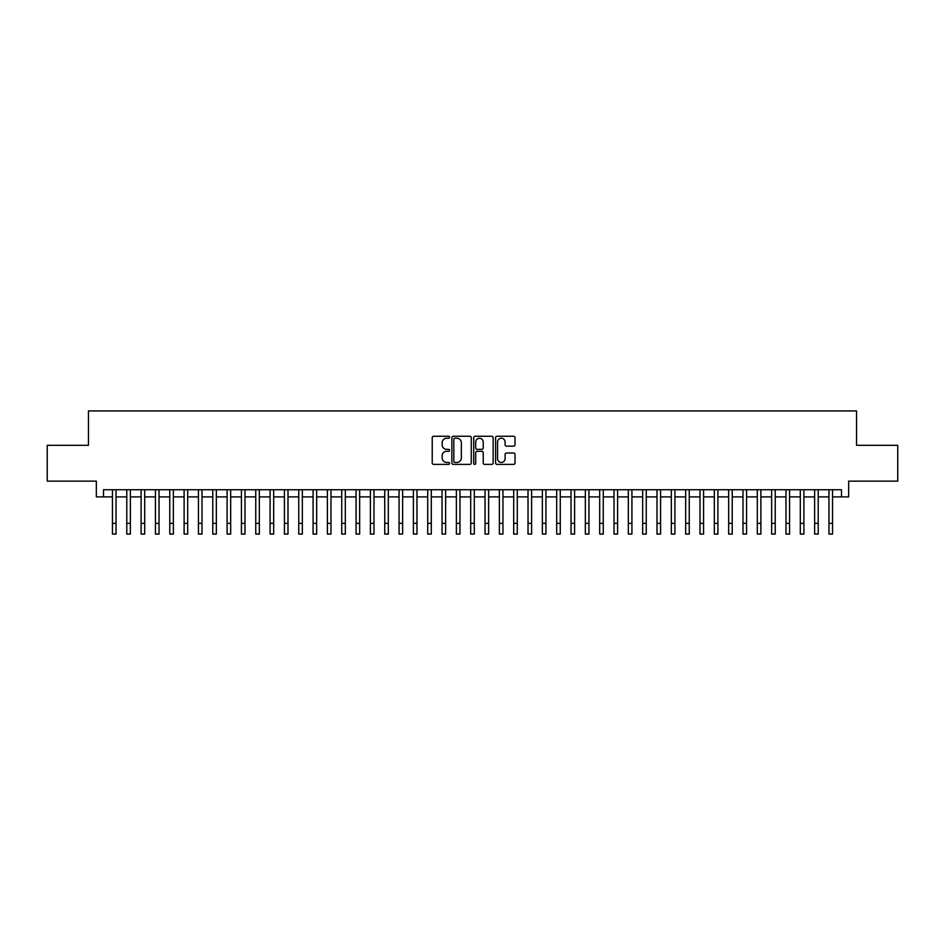 <?xml version="1.0" encoding="UTF-8"?>
<svg xmlns="http://www.w3.org/2000/svg" width="945" height="945" viewBox="0 0 945 945"><rect width="100%" height="100%" fill="white"/><g stroke="black" fill="none" stroke-linecap="round" stroke-linejoin="round"><path stroke-width="1.42" d="M449.572 437.24A0.98 0.98 0 0 0 448.591 436.259L433.637 436.259A1.406 1.406 0 0 0 432.231 437.665L432.231 462.979A1.406 1.406 0 0 0 433.637 464.385L448.591 464.385A0.98 0.98 0 0 0 449.572 463.404A0.98 0.98 0 0 0 448.591 462.424L446.654 462.424A4.501 4.501 0 0 1 442.154 457.923L442.154 455.809A4.501 4.501 0 0 1 446.654 451.308L448.591 451.308A0.98 0.98 0 0 0 449.572 450.328A0.98 0.98 0 0 0 448.591 449.336L446.654 449.336A4.501 4.501 0 0 1 442.154 444.835L442.154 442.732A4.501 4.501 0 0 1 446.654 438.232L448.591 438.232A0.98 0.98 0 0 0 449.572 437.24M513.607 446.17A1.406 1.406 0 0 0 515.013 444.764L515.013 437.665A1.406 1.406 0 0 0 513.607 436.259L497.011 436.259A1.406 1.406 0 0 0 495.605 437.665L495.605 462.979A1.406 1.406 0 0 0 497.011 464.385L513.607 464.385A1.406 1.406 0 0 0 515.013 462.979L515.013 454.403A1.406 1.406 0 0 0 513.607 452.998L506.508 452.998A1.406 1.406 0 0 0 505.102 454.403L505.102 458.656A3.768 3.768 0 0 1 501.334 462.424A3.768 3.768 0 0 1 497.578 458.656L497.578 441.988A3.768 3.768 0 0 1 501.334 438.232A3.768 3.768 0 0 1 505.102 441.988L505.102 444.764A1.406 1.406 0 0 0 506.508 446.17L513.607 446.17M103.501 496.893L103.501 489.734L841.499 489.734L841.499 496.893L848.669 496.893L848.669 481.135L897.75 481.135L897.75 445.308L856.548 445.308L856.548 410.921L88.452 410.921L88.452 445.308L47.25 445.308L47.25 481.135L96.331 481.135L96.331 496.893L112.455 496.893M471.271 437.665A1.406 1.406 0 0 0 469.866 436.259L453.269 436.259A1.406 1.406 0 0 0 451.864 437.665L451.864 462.979A1.406 1.406 0 0 0 453.269 464.385L469.866 464.385A1.406 1.406 0 0 0 471.271 462.979L471.271 437.665M475.134 436.259L491.731 436.259A1.406 1.406 0 0 1 493.136 437.665L493.136 462.979A1.406 1.406 0 0 1 491.731 464.385L484.631 464.385A1.406 1.406 0 0 1 483.226 462.979L483.226 452.714A1.406 1.406 0 0 0 481.82 451.308L477.107 451.308A1.406 1.406 0 0 0 475.701 452.714L475.701 463.404A0.98 0.98 0 0 1 474.721 464.385A0.98 0.98 0 0 1 473.728 463.404L473.728 437.665A1.406 1.406 0 0 1 475.134 436.259M116.034 496.893L126.784 496.893M130.363 496.893L141.112 496.893M144.691 496.893L155.441 496.893M159.032 496.893L169.769 496.893M173.36 496.893L184.11 496.893M187.689 496.893L198.438 496.893M202.017 496.893L212.767 496.893M216.346 496.893L227.095 496.893M230.674 496.893L241.424 496.893M245.003 496.893L255.752 496.893M259.343 496.893L270.081 496.893M273.672 496.893L284.421 496.893M288.001 496.893L298.75 496.893M302.329 496.893L313.079 496.893M316.658 496.893L327.407 496.893M330.986 496.893L341.736 496.893M345.315 496.893L356.064 496.893M359.655 496.893L370.393 496.893M373.984 496.893L384.733 496.893M388.312 496.893L399.062 496.893M402.641 496.893L413.39 496.893M416.969 496.893L427.719 496.893M431.298 496.893L442.047 496.893M445.627 496.893L456.376 496.893M459.967 496.893L470.704 496.893M474.295 496.893L485.033 496.893M488.624 496.893L499.373 496.893M502.953 496.893L513.702 496.893M517.281 496.893L528.031 496.893M531.61 496.893L542.359 496.893M545.938 496.893L556.688 496.893M560.267 496.893L571.016 496.893M574.607 496.893L585.345 496.893M588.936 496.893L599.685 496.893M603.264 496.893L614.014 496.893M617.593 496.893L628.342 496.893M631.922 496.893L642.671 496.893M646.25 496.893L656.999 496.893M660.579 496.893L671.328 496.893M674.919 496.893L685.657 496.893M689.248 496.893L699.997 496.893M703.576 496.893L714.326 496.893M717.905 496.893L728.654 496.893M732.233 496.893L742.983 496.893M746.562 496.893L757.311 496.893M760.89 496.893L771.64 496.893M775.231 496.893L785.968 496.893M789.559 496.893L800.309 496.893M803.888 496.893L814.637 496.893M818.216 496.893L828.966 496.893M832.545 496.893L841.499 496.893M454.817 438.232A0.98 0.98 0 0 0 453.824 439.212L453.824 461.432A0.98 0.98 0 0 0 454.817 462.424L456.848 462.424A4.501 4.501 0 0 0 461.349 457.923L461.349 442.732A4.501 4.501 0 0 0 456.848 438.232L454.817 438.232M483.226 442.059A3.768 3.768 0 0 0 479.458 438.303A3.768 3.768 0 0 0 475.701 442.059L475.701 447.93A1.406 1.406 0 0 0 477.107 449.336L481.82 449.336A1.406 1.406 0 0 0 483.226 447.93L483.226 442.059M112.455 523.341L116.034 523.341L116.034 534.079L112.455 534.079L112.455 489.734M116.034 523.341L116.034 489.734M126.784 534.079L130.363 534.079L126.784 534.079L126.784 489.734M130.363 534.079L130.363 489.734M141.112 534.079L144.691 534.079L141.112 534.079L141.112 489.734M144.691 534.079L144.691 489.734M155.441 534.079L159.032 534.079L155.441 534.079L155.441 489.734M159.032 534.079L159.032 489.734M169.769 534.079L173.36 534.079L169.769 534.079L169.769 489.734M173.36 534.079L173.36 489.734M184.11 534.079L187.689 534.079L184.11 534.079L184.11 489.734M187.689 534.079L187.689 489.734M198.438 534.079L202.017 534.079L198.438 534.079L198.438 489.734M202.017 534.079L202.017 489.734M212.767 534.079L216.346 534.079L212.767 534.079L212.767 489.734M216.346 534.079L216.346 489.734M227.095 534.079L230.674 534.079L227.095 534.079L227.095 489.734M230.674 534.079L230.674 489.734M241.424 534.079L245.003 534.079L241.424 534.079L241.424 489.734M245.003 534.079L245.003 489.734M255.752 534.079L259.343 534.079L255.752 534.079L255.752 489.734M259.343 534.079L259.343 489.734M270.081 534.079L273.672 534.079L270.081 534.079L270.081 489.734M273.672 534.079L273.672 489.734M284.421 534.079L288.001 534.079L284.421 534.079L284.421 489.734M288.001 534.079L288.001 489.734M298.75 534.079L302.329 534.079L298.75 534.079L298.75 489.734M302.329 534.079L302.329 489.734M313.079 534.079L316.658 534.079L313.079 534.079L313.079 489.734M316.658 534.079L316.658 489.734M327.407 534.079L330.986 534.079L327.407 534.079L327.407 489.734M330.986 534.079L330.986 489.734M341.736 534.079L345.315 534.079L341.736 534.079L341.736 489.734M345.315 534.079L345.315 489.734M356.064 534.079L359.655 534.079L356.064 534.079L356.064 489.734M359.655 534.079L359.655 489.734M370.393 534.079L373.984 534.079L370.393 534.079L370.393 489.734M373.984 534.079L373.984 489.734M384.733 534.079L388.312 534.079L384.733 534.079L384.733 489.734M388.312 534.079L388.312 489.734M399.062 534.079L402.641 534.079L399.062 534.079L399.062 489.734M402.641 534.079L402.641 489.734M413.39 534.079L416.969 534.079L413.39 534.079L413.39 489.734M416.969 534.079L416.969 489.734M427.719 534.079L431.298 534.079L427.719 534.079L427.719 489.734M431.298 534.079L431.298 489.734M442.047 534.079L445.627 534.079L442.047 534.079L442.047 489.734M445.627 534.079L445.627 489.734M456.376 534.079L459.967 534.079L456.376 534.079L456.376 489.734M459.967 534.079L459.967 489.734M470.704 534.079L474.295 534.079L470.704 534.079L470.704 489.734M474.295 534.079L474.295 489.734M485.033 534.079L488.624 534.079L485.033 534.079L485.033 489.734M488.624 534.079L488.624 489.734M499.373 534.079L502.953 534.079L499.373 534.079L499.373 489.734M502.953 534.079L502.953 489.734M513.702 534.079L517.281 534.079L513.702 534.079L513.702 489.734M517.281 534.079L517.281 489.734M528.031 534.079L531.61 534.079L528.031 534.079L528.031 489.734M531.61 534.079L531.61 489.734M542.359 534.079L545.938 534.079L542.359 534.079L542.359 489.734M545.938 534.079L545.938 489.734M556.688 534.079L560.267 534.079L556.688 534.079L556.688 489.734M560.267 534.079L560.267 489.734M571.016 534.079L574.607 534.079L571.016 534.079L571.016 489.734M574.607 534.079L574.607 489.734M585.345 534.079L588.936 534.079L585.345 534.079L585.345 489.734M588.936 534.079L588.936 489.734M599.685 534.079L603.264 534.079L599.685 534.079L599.685 489.734M603.264 534.079L603.264 489.734M614.014 534.079L617.593 534.079L614.014 534.079L614.014 489.734M617.593 534.079L617.593 489.734M628.342 534.079L631.922 534.079L628.342 534.079L628.342 489.734M631.922 534.079L631.922 489.734M642.671 534.079L646.25 534.079L642.671 534.079L642.671 489.734M646.25 534.079L646.25 489.734M656.999 534.079L660.579 534.079L656.999 534.079L656.999 489.734M660.579 534.079L660.579 489.734M671.328 534.079L674.919 534.079L671.328 534.079L671.328 489.734M674.919 534.079L674.919 489.734M685.657 534.079L689.248 534.079L685.657 534.079L685.657 489.734M689.248 534.079L689.248 489.734M699.997 534.079L703.576 534.079L699.997 534.079L699.997 489.734M703.576 534.079L703.576 489.734M714.326 534.079L717.905 534.079L714.326 534.079L714.326 489.734M717.905 534.079L717.905 489.734M728.654 534.079L732.233 534.079L728.654 534.079L728.654 489.734M732.233 534.079L732.233 489.734M742.983 534.079L746.562 534.079L742.983 534.079L742.983 489.734M746.562 534.079L746.562 489.734M757.311 534.079L760.89 534.079L757.311 534.079L757.311 489.734M760.89 534.079L760.89 489.734M771.64 534.079L775.231 534.079L771.64 534.079L771.64 489.734M775.231 534.079L775.231 489.734M785.968 534.079L789.559 534.079L785.968 534.079L785.968 489.734M789.559 534.079L789.559 489.734M800.309 534.079L803.888 534.079L800.309 534.079L800.309 489.734M803.888 534.079L803.888 489.734M814.637 534.079L818.216 534.079L814.637 534.079L814.637 489.734M818.216 534.079L818.216 489.734M828.966 534.079L832.545 534.079L828.966 534.079L828.966 489.734M832.545 534.079L832.545 489.734M126.784 523.341L130.363 523.341M141.112 523.341L144.691 523.341M155.441 523.341L159.032 523.341M169.769 523.341L173.36 523.341M184.11 523.341L187.689 523.341M198.438 523.341L202.017 523.341M212.767 523.341L216.346 523.341M227.095 523.341L230.674 523.341M241.424 523.341L245.003 523.341M255.752 523.341L259.343 523.341M270.081 523.341L273.672 523.341M284.421 523.341L288.001 523.341M298.75 523.341L302.329 523.341M313.079 523.341L316.658 523.341M327.407 523.341L330.986 523.341M341.736 523.341L345.315 523.341M356.064 523.341L359.655 523.341M370.393 523.341L373.984 523.341M384.733 523.341L388.312 523.341M399.062 523.341L402.641 523.341M413.39 523.341L416.969 523.341M427.719 523.341L431.298 523.341M442.047 523.341L445.627 523.341M456.376 523.341L459.967 523.341M470.704 523.341L474.295 523.341M485.033 523.341L488.624 523.341M499.373 523.341L502.953 523.341M513.702 523.341L517.281 523.341M528.031 523.341L531.61 523.341M542.359 523.341L545.938 523.341M556.688 523.341L560.267 523.341M571.016 523.341L574.607 523.341M585.345 523.341L588.936 523.341M599.685 523.341L603.264 523.341M614.014 523.341L617.593 523.341M628.342 523.341L631.922 523.341M642.671 523.341L646.25 523.341M656.999 523.341L660.579 523.341M671.328 523.341L674.919 523.341M685.657 523.341L689.248 523.341M699.997 523.341L703.576 523.341M714.326 523.341L717.905 523.341M728.654 523.341L732.233 523.341M742.983 523.341L746.562 523.341M757.311 523.341L760.89 523.341M771.64 523.341L775.231 523.341M785.968 523.341L789.559 523.341M800.309 523.341L803.888 523.341M814.637 523.341L818.216 523.341M828.966 523.341L832.545 523.341"/></g></svg>
